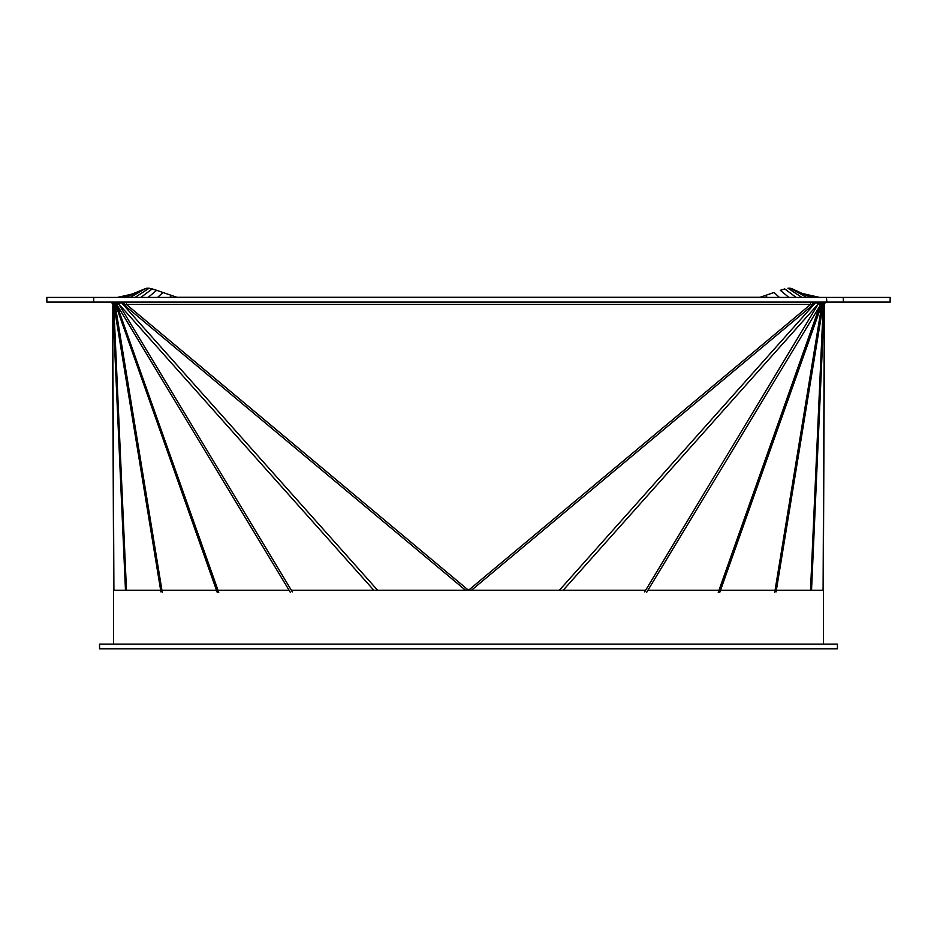<?xml version="1.0" encoding="UTF-8"?>
<svg xmlns="http://www.w3.org/2000/svg" width="937" height="937" viewBox="0 0 937 937"><rect width="100%" height="100%" fill="white"/><g stroke="black" fill="none" stroke-linecap="round" stroke-linejoin="round"><path stroke-width="1.41" d="M93.7 302.101L826.422 302.101L826.422 297.416L826.891 302.101L890.15 302.101L890.15 297.416L826.891 297.416A7.027 7.027 0 0 0 826.422 297.427L46.85 297.416L46.85 302.101L93.7 302.101L93.7 297.416M824.361 304.431L824.548 304.431A2.342 2.342 0 0 1 826.891 302.101M818.364 302.288L821.96 304.185L824.361 302.838L819.781 302.101M811.524 590.228L824.361 302.838L823.096 590.228M823.295 590.228L824.548 304.431A9.37 7.191 -179.7 0 1 824.349 305.872M821.55 304.197L719.393 592.325M719.792 592.313L821.96 304.185L818.633 302.101M810.517 590.228L823.318 303.764L819.278 302.101M559.401 590.228L815.436 302.838L811.805 305.872L810.599 304.431L811.196 305.134L814.827 302.101L818.399 303.764L816.724 302.101M563.196 590.228L818.399 303.764L820.414 304.185L817.86 302.101M118.905 302.101L116.106 304.197L118.601 303.764L120.276 302.101M290.329 592.313L116.586 304.185L119.14 302.101M292.344 591.891L118.601 303.764L122.173 302.101L125.804 305.134L126.401 304.408L125.195 305.872L125.804 305.134M377.599 590.228L121.564 302.838L465.525 590.228M718.726 592.325L820.894 304.197L818.095 302.101M646.671 592.313L820.894 304.197M116.106 304.197L218.274 592.325M811.196 305.134L811.805 305.872L471.475 590.228M810.599 302.101L810.599 304.431L126.401 304.431L126.401 302.101M217.607 592.325L115.45 304.197L118.636 302.288M112.639 304.431L113.705 590.228L112.452 304.431A9.37 7.191 179.7 0 0 112.651 305.872L112.639 302.838L115.04 304.185L118.367 302.101M217.208 592.313L115.45 304.197M160.918 591.891L113.682 303.764L117.722 302.101M125.476 590.228L112.639 302.838L117.219 302.101M112.452 304.431A2.342 2.342 0 0 0 110.109 302.101M823.389 644.106L823.389 590.228L776.363 590.228M775.063 590.228L720.53 590.228M720.131 590.228L719.475 590.228M718.984 590.228L647.924 590.228M645.663 590.228L291.337 590.228M289.076 590.228L218.016 590.228M217.525 590.228L216.869 590.228M216.47 590.228L161.937 590.228M160.637 590.228L113.611 590.228L113.611 644.106M837.444 644.106L99.556 644.106L99.556 648.791L837.444 648.791L837.444 644.106M790.324 288.233L792.28 288.912L787.935 288.233L790.324 288.233L806.71 297.416M784.761 288.912L780.334 290.306L784.761 288.912L796.169 297.416M774.044 292.485L765.424 295.471L774.044 292.485L779.385 297.416M162.956 292.485L171.576 295.471L156.666 290.306L162.956 292.485L157.615 297.416M152.239 288.912L156.666 290.306L149.065 288.233L152.239 288.912L140.831 297.416M146.676 288.233L149.065 288.233L144.72 288.912L130.29 297.416M767.251 297.416L765.424 295.471L759.989 297.287L177.011 297.287L171.576 295.471L169.749 297.416M144.72 288.912L132.082 294.077L117.406 297.416M132.082 294.077L122.396 297.416M133.159 293.703L141.616 290.329L126.108 297.416M149.065 288.233L135.069 297.416M156.666 290.306L148.128 297.416M780.334 290.306L788.872 297.416M787.935 288.233L801.931 297.416M792.28 288.912L810.892 297.416M803.841 293.703L814.604 297.416M804.918 294.077L819.594 297.416M843.3 297.416L843.3 302.101M823.318 303.764L776.082 591.891M821.96 304.185L774.723 592.313M126.401 304.431L468.465 590.228M810.599 304.431L468.535 590.228M818.399 303.764L644.656 591.891M820.414 304.185L718.246 592.313M116.586 304.185L218.754 592.313M118.601 303.764L373.804 590.228M115.04 304.185L162.277 592.313M113.682 303.764L126.483 590.228M112.651 305.872L113.904 590.228M122.911 302.101L122.993 302.78M814.089 302.101L814.007 302.78M123.649 296.455L119.327 297.416M813.351 296.455L817.673 297.416"/></g></svg>
